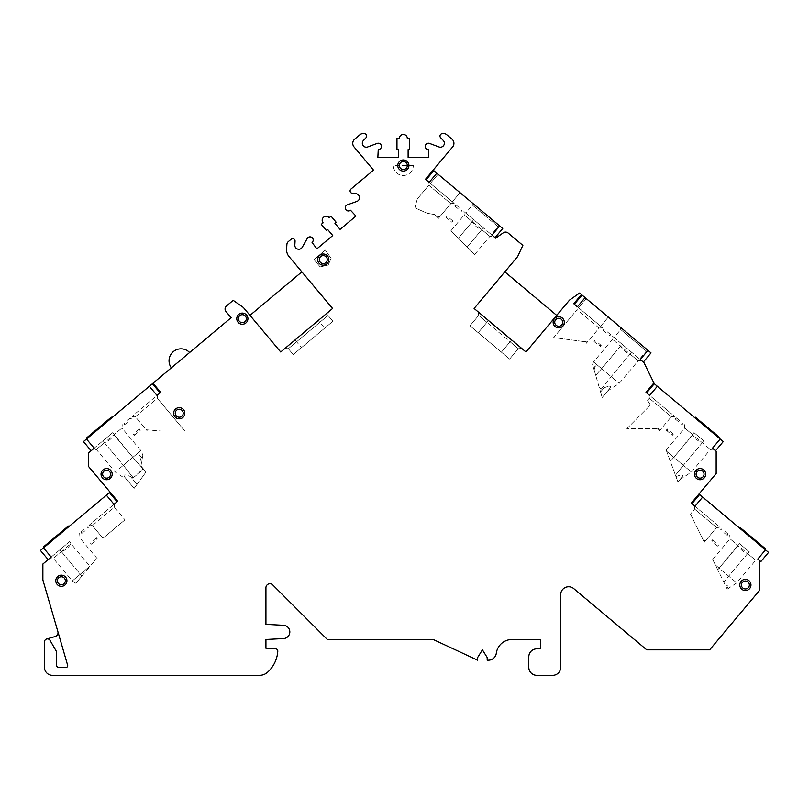 <?xml version="1.0" encoding="UTF-8"?>
<svg xmlns="http://www.w3.org/2000/svg" width="809" height="809" viewBox="0 0 809 809"><rect width="100%" height="100%" fill="white"/><g stroke="black" fill="none" stroke-linecap="round" stroke-linejoin="round"><path stroke-width="0.61" stroke-dasharray="4.04 3.03" d="M576.817 306.257L577.11 309.625L599.085 328.06L602.452 327.766L599.085 328.06L586.394 343.188L599.085 328.06L577.11 309.625L553.639 337.596L585.999 341.853L586.394 343.188L585.999 341.853L586.394 343.188L588.153 341.085L586.394 343.188L585.999 341.853L553.639 337.596L577.11 309.625L576.817 306.257L602.452 327.766L576.817 306.257M631.95 352.522L612.211 335.957L631.95 352.522L630.08 354.069L638.139 360.834L630.08 354.069C625.883 352.623 622.718 349.963 620.564 346.09L621.757 343.967M614.041 337.495L639.676 359.004L614.041 337.495L620.695 329.556L646.33 351.066L648.575 350.873L620.503 327.321L620.695 329.556L646.33 351.066L639.676 359.004M600.622 326.229L578.647 307.794L600.622 326.229L608.297 317.077L586.333 298.642L608.297 317.077L600.622 326.229M582.055 295.063L585.109 297.621L577.434 306.773L573.763 303.699L581.449 294.547L579.628 293.02L569.496 300.119L556.693 315.368L504.826 271.844L517.629 256.595L522.857 245.38L508.133 233.022A3.984 3.984 0 0 0 503.289 232.81L495.654 238.159L491.993 235.085L495.047 237.644L502.733 228.492L436.82 173.187L429.144 182.349L425.483 179.274L452.615 146.935A5.572 5.572 0 0 0 451.938 139.077L446.588 134.587A3.984 3.984 0 0 0 444.03 133.657L442.371 133.657A2.387 2.387 0 0 0 440.642 137.692L443.281 140.483A3.984 3.984 0 0 1 438.984 146.945L429.549 143.415A3.185 3.185 0 0 0 425.301 145.832A3.185 3.185 0 0 0 428.436 149.584L428.831 157.553L408.12 157.553L408.12 149.584L409.718 149.584L409.718 138.44L407.321 138.44A3.984 3.984 0 0 0 403.337 134.456A3.984 3.984 0 0 0 399.353 138.44L396.966 138.44L396.966 149.584L398.564 149.584L398.564 157.553L377.854 157.553L378.248 149.584A3.185 3.185 0 0 0 381.383 145.832A3.185 3.185 0 0 0 377.136 143.415L367.691 146.945A3.984 3.984 0 0 1 363.403 140.483L366.042 137.692A2.387 2.387 0 0 0 364.303 133.657L362.654 133.657A3.984 3.984 0 0 0 360.096 134.587L354.747 139.077A5.572 5.572 0 0 0 354.059 146.935L373.515 170.123L350.944 189.063A2.387 2.387 0 0 0 352.198 193.27L356.021 193.715A3.984 3.984 0 0 1 356.89 201.421L347.395 204.788A3.185 3.185 0 0 0 345.686 209.369A3.185 3.185 0 0 0 350.499 210.229L355.93 216.074L340.063 229.392L334.936 223.284L336.16 222.263L331.043 216.165L329.212 217.692A3.984 3.984 0 0 0 323.6 217.206A3.984 3.984 0 0 0 323.104 222.819L321.274 224.356L326.401 230.454L327.615 229.432L332.742 235.53L316.875 248.848L312.062 242.488A3.185 3.185 0 0 0 312.052 237.593A3.185 3.185 0 0 0 307.238 238.483L302.273 247.251A3.984 3.984 0 0 1 294.83 245.056L295.063 241.213A2.387 2.387 0 0 0 291.139 239.242L288.307 241.618A3.984 3.984 0 0 0 286.892 244.439L286.608 249.192A10.547 10.547 0 0 0 289.056 256.595L301.858 271.844L249.981 315.368L243.327 307.44L233.194 300.341L226.5 305.964A3.984 3.984 0 0 0 226.004 311.576L231.121 317.674L153.012 383.223L160.698 392.375L157.037 395.449L160.081 392.881L157.037 395.449L149.352 386.287L86.502 439.034L94.178 448.186L88.383 453.05L88.383 466.308L117.699 501.246L114.039 504.32L117.083 501.762L114.039 504.32L106.353 495.169L43.504 547.905L51.179 557.057L42.877 564.025L42.877 579.962L57.874 631.607A3.984 3.984 0 0 1 55.154 636.541L46.629 639.019A2.983 2.983 0 0 0 44.475 641.891L44.475 667.374A7.969 7.969 0 0 0 52.433 675.343L259.558 675.343A11.953 11.953 0 0 0 267.557 672.269A31.268 31.268 0 0 0 277.79 651.326A2.387 2.387 0 0 0 275.535 648.767L265.928 648.262L265.928 639.494L283.514 638.574A6.654 6.654 0 0 0 289.824 631.93A6.654 6.654 0 0 0 283.514 625.286L265.928 624.366L265.928 587.718A3.984 3.984 0 0 1 272.724 584.897L327.321 639.494L433.209 639.494L477.634 660.205L477.634 657.505L482.407 649.849L487.19 657.505L487.19 660.205L488.393 660.205A7.969 7.969 0 0 0 496.291 653.308A15.927 15.927 0 0 1 512.077 639.494L540.756 639.494L540.756 648.262L535.72 648.929A7.969 7.969 0 0 0 528.803 656.827L528.803 667.374A7.969 7.969 0 0 0 536.771 675.343L552.699 675.343A7.969 7.969 0 0 0 560.667 667.374L560.667 594.716A7.969 7.969 0 0 1 573.753 588.618L646.735 649.849L709.665 649.849L759.853 590.044L759.853 560.708L757.821 559.009L759.853 560.708L757.821 559.009L765.496 549.847L702.647 497.11L694.961 506.262L691.301 503.188L716.157 473.568L716.157 451.26L712.496 448.186L715.55 450.744L712.496 448.186L720.182 439.034L657.323 386.287L649.647 395.449L645.986 392.375L653.894 382.95L643.944 362.584L640.283 359.509L643.337 362.068L640.283 359.509L647.969 350.358L585.109 297.621M647.969 350.358L651.012 352.916M620.503 327.321L648.575 350.873M413.298 165.521L393.386 165.521A9.961 9.961 0 0 0 403.337 175.482A9.961 9.961 0 0 0 413.298 165.521A9.961 9.961 0 0 1 403.337 175.482A9.961 9.961 0 0 1 393.386 165.521L413.298 165.521M314.013 259.568L325.329 250.072L331.103 258.384L328.191 265.008L320.162 266.899L314.013 259.568L320.162 266.899L328.191 265.008L331.103 258.384L325.329 250.072L314.013 259.568M91.134 450.744L94.178 448.186L91.134 450.744L83.448 441.593L86.502 439.034M149.352 386.287L152.405 383.729M99.618 428.022L87.412 438.266L99.618 428.022M102.632 474.155A3.984 3.984 0 0 1 106.606 470.171A3.984 3.984 0 0 1 110.59 474.155A3.984 3.984 0 0 1 106.606 478.139A3.984 3.984 0 0 1 102.632 474.155M175.25 413.217A3.984 3.984 0 0 1 179.224 409.233A3.984 3.984 0 0 1 183.208 413.217A3.984 3.984 0 0 1 179.224 417.201A3.984 3.984 0 0 1 175.25 413.217M238.362 318.665A3.984 3.984 0 0 1 242.346 314.681A3.984 3.984 0 0 1 246.33 318.665A3.984 3.984 0 0 1 242.346 322.639A3.984 3.984 0 0 1 238.362 318.665M319.302 259.588A3.984 3.984 0 0 1 323.287 255.604A3.984 3.984 0 0 1 327.271 259.588A3.984 3.984 0 0 1 323.287 263.572A3.984 3.984 0 0 1 319.302 259.588M399.353 165.521A3.984 3.984 0 0 1 403.337 161.537A3.984 3.984 0 0 1 407.321 165.521A3.984 3.984 0 0 1 403.337 169.506A3.984 3.984 0 0 1 399.353 165.521M554.731 322.265A3.984 3.984 0 0 1 558.716 318.281A3.984 3.984 0 0 1 562.69 322.265A3.984 3.984 0 0 1 558.716 326.249A3.984 3.984 0 0 1 554.731 322.265M696.084 474.155A3.984 3.984 0 0 1 700.068 470.171A3.984 3.984 0 0 1 704.052 474.155A3.984 3.984 0 0 1 700.068 478.139A3.984 3.984 0 0 1 696.084 474.155M741.408 584.968A3.984 3.984 0 0 1 745.392 580.983A3.984 3.984 0 0 1 749.377 584.968A3.984 3.984 0 0 1 745.392 588.952A3.984 3.984 0 0 1 741.408 584.968M57.378 580.751A3.984 3.984 0 0 1 61.363 576.777A3.984 3.984 0 0 1 65.347 580.751A3.984 3.984 0 0 1 61.363 584.735A3.984 3.984 0 0 1 57.378 580.751M171.346 367.842L189.609 352.512L171.346 367.842M301.858 271.844L332.58 308.462L280.713 351.986L249.981 315.368M295.052 339.952L284.98 348.396L295.052 339.952L296.59 341.782L288.348 348.699L284.98 348.396L328.302 312.041L284.98 348.396L288.348 348.699L328.009 315.409L328.302 312.041L318.24 320.495L328.302 312.041L328.009 315.409L332.904 321.244L328.009 315.409L328.302 312.041L328.009 315.409L332.904 321.244L324.672 328.161L293.242 354.534L332.904 321.244L328.009 315.409L288.348 348.699L284.98 348.396L288.348 348.699L296.59 341.782L301.484 347.617L293.242 354.534L301.484 347.617L295.052 339.952M319.777 322.326L328.009 315.409L319.777 322.326L318.24 320.495L324.672 328.161L319.777 322.326M293.242 354.534L288.348 348.699L293.242 354.534M499.679 225.933L491.993 235.085L495.047 237.644M429.144 182.349L426.09 179.78L429.144 182.349M433.776 170.628L436.82 173.187M460.018 192.653L438.043 174.218L460.018 192.653L452.332 201.805L430.368 183.37L438.043 174.218L430.368 183.37L452.332 201.805L460.018 192.653M472.213 202.887L500.286 226.439L472.213 202.887L472.416 205.132L498.041 226.641L500.286 226.439M483.671 228.098L463.931 211.533L483.671 228.098L481.79 229.645L489.849 236.4L481.79 229.645L467.177 247.058L458.359 238.24L467.177 247.058L481.79 229.645C477.593 228.199 474.428 225.539 472.284 221.656L473.477 219.542M465.762 213.07L491.387 234.57L465.762 213.07L472.416 205.132L498.041 226.641L491.387 234.57M428.537 181.833L454.162 203.342L428.537 181.833L428.831 185.2L450.795 203.635L454.162 203.342L450.795 203.635L438.458 218.339L434.686 214.567L427.172 213.242L414.886 207.822L417.292 198.953L428.831 185.2L450.795 203.635L438.458 218.339L437.022 216.903L438.458 218.339L439.863 216.66L438.458 218.339L434.686 214.567L427.172 213.242L414.886 207.822L417.292 198.953L428.831 185.2L428.537 181.833M472.284 221.656L458.359 238.24C448.58 228.462 448.58 228.462 458.359 238.24C448.58 228.462 448.58 228.462 458.359 238.24L472.284 221.656L464.224 214.901L481.79 229.645M467.177 247.058L474.64 254.522L467.177 247.058M437.022 216.903L439.863 216.66L437.022 216.903M556.693 315.368L525.971 351.986L474.104 308.462L504.826 271.844M518.336 348.699L521.704 348.396L518.336 348.699L521.704 348.396L478.372 312.041L521.704 348.396L511.632 339.952L521.704 348.396L518.336 348.699L509.63 359.065L469.968 325.784L478.665 315.409L478.372 312.041L488.444 320.495L478.372 312.041L478.665 315.409L469.968 325.784L509.63 359.065L501.388 352.158L509.63 359.065L518.336 348.699L510.095 341.782L501.388 352.158L511.632 339.952L510.095 341.782L518.336 348.699L509.63 359.065L518.336 348.699L478.665 315.409L469.968 325.784L478.2 332.701L469.968 325.784L478.665 315.409L486.907 322.326L478.2 332.701L488.444 320.495L486.907 322.326L478.665 315.409L478.372 312.041L478.665 315.409M649.647 395.449L646.593 392.881L649.647 395.449M654.279 383.729L657.323 386.287M720.182 439.034L723.236 441.593M707.066 428.022L694.86 417.788L707.066 428.022M695.366 417.171L719.777 437.659M691.917 503.704L694.961 506.262L691.917 503.704L699.593 494.552L702.647 497.11M765.496 549.847L768.55 552.416M752.38 538.845L740.174 528.601L752.38 538.845M760.864 561.567L759.853 560.708M57.874 631.607L67.663 665.342A1.598 1.598 0 0 1 66.136 667.374L58.814 667.374A2.387 2.387 0 0 1 56.418 664.988L56.418 651.447L50.047 640.394A2.983 2.983 0 0 0 46.629 639.019M48.136 559.616L51.179 557.057L48.136 559.616L40.45 550.464L43.504 547.905M106.353 495.169L109.407 492.6M56.62 536.893L44.414 547.137L56.62 536.893M43.908 546.53L68.31 526.042M740.69 527.994L765.092 548.472M86.907 437.659L111.308 417.171M586.333 298.642L578.647 307.794L586.333 298.642M620.564 346.09L601.623 368.661L620.564 346.09L612.504 339.325L630.08 354.069L611.129 376.65L630.08 354.069M601.623 368.661L619.188 383.405L593.563 361.906L601.623 368.661L595.727 375.346L594.119 369.834L595.727 375.346L601.623 368.661M595.444 365.86L594.119 369.834L595.444 365.86L593.604 368.044C592.158 363.069 592.158 363.069 593.604 368.044C592.158 363.069 592.158 363.069 593.604 368.044L594.119 369.834L593.604 368.044L595.444 365.86M599.247 387.471L595.727 375.346L600.551 391.991L599.247 387.471L601.198 389.109L599.247 387.471M602.159 397.512L600.551 391.991L604.04 387.835L601.198 389.109L611.129 376.65L601.198 389.109L604.04 387.835C609.703 385.59 611.624 385.782 609.794 388.411C611.624 385.782 609.703 385.59 604.04 387.835L600.551 391.991L602.159 397.512L609.794 388.411C606.851 391.92 606.851 391.92 609.794 388.411C606.851 391.92 606.851 391.92 609.794 388.411L602.159 397.512M583.35 341.509L585.999 341.853L583.35 341.509L588.153 341.085L583.35 341.509M85.157 530.623L82.103 533.192L85.157 530.623M84.136 529.41L79.869 532.989L84.136 529.41M94.38 541.615L91.326 544.174L94.38 541.615M93.348 540.392L96.402 537.833L93.348 540.392M69.705 541.514L49.966 558.079L69.705 541.514L70.899 543.638L61.383 551.617L59.512 550.069M75.834 583.289L72.274 580.953L80.334 574.198L72.274 580.953L53.323 558.382L61.383 551.617L53.323 558.382L49.966 558.079M61.383 551.617L80.334 574.198L89.85 566.209L80.334 574.198L61.383 551.617C65.58 550.171 68.755 547.511 70.899 543.638L89.85 566.209L70.899 543.638M90.911 565.319L96.342 558.847L90.911 565.319M96.342 558.847L97.424 558.847L96.342 558.847M81.861 576.109L90.011 566.391L81.861 576.109C73.963 585.514 73.963 585.514 81.861 576.109C73.963 585.514 73.963 585.514 81.861 576.109L80.334 574.198L81.861 576.109M128.156 421.752L125.102 424.321L128.156 421.752M127.134 420.538L131.402 416.948L127.134 420.538M136.347 431.521L139.401 428.962L136.347 431.521M137.378 432.744L134.324 435.303L137.378 432.744M132.848 457.338L123.332 465.327L133.273 477.785L143.385 469.291L132.848 457.338L140.897 450.583L132.848 457.338L143.385 469.291L143.254 468.735L133.273 477.785L130.431 476.511L133.273 477.785L123.332 465.327L132.848 457.338L113.897 434.757L121.957 428.001L96.332 449.501L104.381 442.745L102.51 441.198L112.704 432.643L132.848 457.338M141.555 462.445L140.938 465.974L143.254 468.735L140.938 465.974L141.555 462.445L139.017 454.537L142.273 458.4C143.041 454.011 143.041 454.011 142.273 458.4C143.041 454.011 143.041 454.011 142.273 458.4L139.017 454.537L141.555 462.445L142.273 458.4L141.555 462.445M139.017 454.537L142.273 458.4L139.017 454.537M143.254 468.735L146.014 472.021L143.254 468.735M137.024 484.379L146.014 472.021L134.132 488.363L137.024 484.379L130.431 476.511L137.024 484.379M112.704 432.643L92.964 449.207L96.332 449.501L115.272 472.082L123.332 465.327L115.272 472.082L126.861 479.697M124.667 477.088C122.847 474.458 124.758 474.266 130.431 476.511C124.748 474.266 122.826 474.458 124.667 477.088C127.61 480.597 127.61 480.597 124.667 477.088C127.61 480.597 127.61 480.597 124.667 477.088L134.132 488.363L124.667 477.088M104.381 442.745L123.332 465.327L104.381 442.745C108.578 441.299 111.753 438.64 113.897 434.757M92.964 449.207L102.51 441.198M458.025 208.651L454.971 206.093L458.025 208.651M459.047 207.438L454.769 203.848L459.047 207.438M448.803 219.643L445.749 217.075L448.803 219.643M449.824 218.42L452.878 220.978L449.824 218.42M694.355 505.756L719.98 527.256L716.612 527.549L719.98 527.256L694.355 505.756L694.648 509.114L716.612 527.549L694.648 509.114L694.355 505.756M690.481 514.089L704.275 542.263L716.612 527.549L704.275 542.263L690.481 514.089L694.648 509.114L690.481 514.089M704.275 542.263L703.537 540.766L704.275 542.263L705.691 540.574L704.275 542.263M705.691 540.574L703.537 540.766L705.691 540.574M647.584 400.384L649.334 398.301L647.584 400.384L650.466 405.036L647.584 400.384M659.183 431.167L658.243 428.598L659.183 431.167L658.718 429.903L659.183 431.167L671.298 416.736L659.183 431.167M649.334 398.301L671.298 416.736L674.666 416.443L649.04 394.934L649.334 398.301L671.298 416.736L674.666 416.443L649.04 394.934L649.334 398.301M626.904 428.598L650.466 405.036L626.904 428.598L658.243 428.598L626.904 428.598M660.366 429.761L658.718 429.903L660.366 429.761M161.213 431.066L147.4 431.066L146.308 429.761L161.213 431.066L146.308 429.761L147.4 431.066L184.836 431.066L157.35 398.301L184.836 431.066L161.213 431.066M135.386 416.736L157.35 398.301L157.644 394.934L132.019 416.443L135.386 416.736L147.4 431.066L135.386 416.736L157.35 398.301L157.644 394.934L132.019 416.443L135.386 416.736M89.02 525.314L114.645 503.805L114.352 507.172L114.645 503.805L89.02 525.314L92.388 525.607L114.352 507.172L124.98 519.843L114.352 507.172L92.388 525.607L103.006 538.268L124.98 519.843L103.006 538.268L92.388 525.607L89.02 525.314M727.331 587.91C728.717 586.151 728.161 585.483 725.643 585.918L723.833 582.207L728.666 576.139L723.833 582.207L726.876 588.436L727.331 587.91L726.876 588.436L725.643 585.918C728.14 585.473 728.707 586.141 727.331 587.91L726.876 588.436L727.331 587.91M747.617 553.558L728.666 576.139L719.15 568.161L717.735 569.769L719.15 568.161L736.726 582.905L728.666 576.139L747.617 553.558L755.677 560.324L730.042 538.814L738.101 545.579L719.15 568.161L715.419 565.016C711.698 557.431 711.698 557.431 715.419 565.016C711.698 557.431 711.698 557.431 715.419 565.016L723.833 582.207L715.419 565.016L719.15 568.161L739.295 543.466L749.488 552.011L747.617 553.558C743.42 552.122 740.245 549.463 738.101 545.579M749.488 552.011L739.295 543.466M723.843 532.575L726.897 535.133L723.843 532.575M724.864 531.351L729.131 534.941L724.864 531.351M715.652 542.333L712.598 539.775L715.652 542.333M714.62 543.557L717.674 546.115L714.62 543.557M678.529 421.752L675.475 419.193L678.529 421.752M679.55 420.538L675.282 416.948L679.55 420.538M670.327 431.521L673.381 434.079L670.327 431.521M669.306 432.744L666.252 430.176L669.306 432.744M675.98 476.643L676.253 476.511C681.916 474.266 683.838 474.458 682.007 477.088C683.838 474.458 681.916 474.266 676.253 476.511L675.454 475.217L683.352 465.327L675.454 475.217L675.98 476.643M682.007 477.088C679.064 480.597 679.064 480.597 682.007 477.088C679.064 480.597 679.064 480.597 682.007 477.088L677.942 481.942L676.031 476.774L677.942 481.942L682.007 477.088M702.293 442.745L683.352 465.327L673.836 457.338L670.327 461.322L673.836 457.338L691.412 472.082L683.352 465.327L702.293 442.745L710.353 449.501L692.787 434.757L684.727 428.001L692.787 434.757L673.836 457.338L666.616 451.28C666.009 449.652 666.009 449.652 666.616 451.28C666.009 449.652 666.009 449.652 666.616 451.28L675.454 475.217L666.616 451.28L673.836 457.338L693.98 432.643L704.174 441.198L702.293 442.745C698.096 441.299 694.931 438.64 692.787 434.757M704.174 441.198L693.98 432.643M606.305 333.086L603.251 330.517L606.305 333.086M607.326 331.862L611.604 335.442L607.326 331.862M598.114 342.844L601.168 345.403L598.114 342.844M597.093 344.068L594.039 341.509L597.093 344.068M474.64 254.522L489.849 236.4L493.217 236.107M450.896 230.777L464.224 214.901L463.931 211.533M607.61 391.02L619.188 383.405L638.139 360.834L641.507 360.541M592.522 364.313L593.563 361.906L612.504 339.325L612.211 335.957M82.103 533.192L81.082 531.968L82.103 533.192L79.869 532.989L82.103 533.192M88.211 528.065L87.19 526.851L88.211 528.065L88.403 525.83L88.211 528.065M97.424 539.057L96.402 537.833L96.21 540.078L96.402 537.833L97.424 539.057M92.539 543.152L90.305 542.95L91.326 544.174L90.305 542.95L92.539 543.152M97.404 558.857L78.958 536.873L79.252 533.505M125.102 424.321L124.08 423.097L125.102 424.321L122.867 424.118L125.102 424.321M131.21 419.193L130.188 417.98L131.21 419.193L131.402 416.948L131.21 419.193M135.548 434.281L133.303 434.079L134.324 435.303L133.303 434.079L135.548 434.281M140.422 430.176L139.401 428.962L139.209 431.207L139.401 428.962L140.422 430.176M122.25 424.634L121.957 428.001L140.897 450.583L142.849 455.103M461.069 211.21L462.091 209.996L461.069 211.21L463.314 211.018L461.069 211.21M454.971 206.093L455.993 204.879L454.971 206.093L454.769 203.848L454.971 206.093M445.749 217.075L446.78 215.861L446.972 218.106L446.78 215.861L445.749 217.075M450.633 221.17L452.878 220.978L451.857 222.202L452.878 220.978L450.633 221.17M727.23 589.144L736.726 582.905L755.677 560.324L759.034 560.03M712.699 559.484L730.042 538.814L729.748 535.447M726.897 535.133L727.918 533.91L726.897 535.133L729.131 534.941L726.897 535.133M720.789 530.016L721.81 528.793L720.789 530.016L720.597 527.771L720.789 530.016M716.461 545.094L718.695 544.902L717.674 546.115L718.695 544.902L716.461 545.094M711.576 540.999L712.598 539.775L712.79 542.02L712.598 539.775L711.576 540.999M681.572 424.321L682.604 423.097L681.572 424.321L683.817 424.118L681.572 424.321M675.475 419.193L676.496 417.98L675.475 419.193L675.282 416.948L675.475 419.193M671.136 434.281L673.381 434.079L672.36 435.303L673.381 434.079L671.136 434.281M666.252 430.176L667.283 428.962L667.476 431.207L667.283 428.962L666.252 430.176M679.823 479.697L691.412 472.082L710.353 449.501L713.72 449.207M666.191 450.087L684.727 428.001L684.434 424.634M609.359 335.644L610.38 334.42L609.359 335.644L611.604 335.442L609.359 335.644M603.251 330.517L604.283 329.303L603.251 330.517L603.059 328.282L603.251 330.517M598.923 345.605L601.168 345.403L600.136 346.626L601.168 345.403L598.923 345.605M594.039 341.509L595.06 340.286L595.262 342.531L595.06 340.286L594.039 341.509"/><path stroke-width="1.21" d="M651.012 352.916L643.337 362.068L651.012 352.916L647.969 350.358L640.283 359.509L643.944 362.584L653.894 382.95L645.986 392.375L649.647 395.449L657.323 386.287L720.182 439.034L712.496 448.186L716.157 451.26L716.157 473.568L691.301 503.188L694.961 506.262L702.647 497.11L765.496 549.847L757.821 559.009L760.864 561.567L768.55 552.416L765.496 549.847M152.405 383.729L160.081 392.881L152.405 383.729L149.352 386.287L157.037 395.449L160.698 392.375L153.012 383.223L231.121 317.674L226.004 311.576A3.984 3.984 0 0 1 226.5 305.964L233.194 300.341L243.327 307.44L280.713 351.986L332.58 308.462L289.056 256.595A10.547 10.547 0 0 1 286.608 249.192L286.892 244.439A3.984 3.984 0 0 1 288.307 241.618L291.139 239.242A2.387 2.387 0 0 1 295.063 241.213L294.83 245.056A3.984 3.984 0 0 0 302.273 247.251L307.238 238.483A3.185 3.185 0 0 1 312.052 237.593A3.185 3.185 0 0 1 312.062 242.488L316.875 248.848L332.742 235.53L327.615 229.432L326.401 230.454L321.274 224.356L323.104 222.819A3.984 3.984 0 0 1 323.6 217.206A3.984 3.984 0 0 1 329.212 217.692L331.043 216.165L336.16 222.263L334.936 223.284L340.063 229.392L355.93 216.074L350.499 210.229A3.185 3.185 0 0 1 345.686 209.369A3.185 3.185 0 0 1 347.395 204.788L356.89 201.421A3.984 3.984 0 0 0 356.021 193.715L352.198 193.27A2.387 2.387 0 0 1 350.944 189.063L373.515 170.123L354.059 146.935A5.572 5.572 0 0 1 354.747 139.077L360.096 134.587A3.984 3.984 0 0 1 362.654 133.657L364.303 133.657A2.387 2.387 0 0 1 366.042 137.692L363.403 140.483A3.984 3.984 0 0 0 367.691 146.945L377.136 143.415A3.185 3.185 0 0 1 381.383 145.832A3.185 3.185 0 0 1 378.248 149.584L377.854 157.553L398.564 157.553L398.564 149.584L396.966 149.584L396.966 138.44L399.353 138.44A3.984 3.984 0 0 1 403.337 134.456A3.984 3.984 0 0 1 407.321 138.44L409.718 138.44L409.718 149.584L408.12 149.584L408.12 157.553L428.831 157.553L428.436 149.584A3.185 3.185 0 0 1 425.301 145.832A3.185 3.185 0 0 1 429.549 143.415L438.984 146.945A3.984 3.984 0 0 0 443.281 140.483L440.642 137.692A2.387 2.387 0 0 1 442.371 133.657L444.03 133.657A3.984 3.984 0 0 1 446.588 134.587L451.938 139.077A5.572 5.572 0 0 1 452.615 146.935L425.483 179.274L429.144 182.349L436.82 173.187L499.679 225.933L491.993 235.085L495.654 238.159L503.289 232.81A3.984 3.984 0 0 1 508.133 233.022L522.857 245.38L517.629 256.595L474.104 308.462L525.971 351.986L569.496 300.119L579.628 293.02L581.449 294.547L573.763 303.699L577.434 306.773L585.109 297.621L647.969 350.358M585.109 297.621L582.055 295.063L574.38 304.214L582.055 295.063M759.853 560.708L759.853 590.044L709.665 649.849L646.735 649.849L573.753 588.618A7.969 7.969 0 0 0 560.667 594.716L560.667 667.374A7.969 7.969 0 0 1 552.699 675.343L536.771 675.343A7.969 7.969 0 0 1 528.803 667.374L528.803 656.827A7.969 7.969 0 0 1 535.72 648.929L540.756 648.262L540.756 639.494L512.077 639.494A15.927 15.927 0 0 0 496.291 653.308A7.969 7.969 0 0 1 488.393 660.205L487.19 660.205L487.19 657.505L482.407 649.849L477.634 657.505L477.634 660.205L433.209 639.494L327.321 639.494L272.724 584.897A3.984 3.984 0 0 0 265.928 587.718L265.928 624.366L283.514 625.286A6.654 6.654 0 0 1 289.824 631.93A6.654 6.654 0 0 1 283.514 638.574L265.928 639.494L265.928 648.262L275.535 648.767A2.387 2.387 0 0 1 277.79 651.326A31.268 31.268 0 0 1 267.557 672.269A11.953 11.953 0 0 1 259.558 675.343L52.433 675.343A7.969 7.969 0 0 1 44.475 667.374L44.475 641.891A2.983 2.983 0 0 1 50.047 640.394L56.418 651.447L56.418 664.988A2.387 2.387 0 0 0 58.814 667.374L66.136 667.374A1.598 1.598 0 0 0 67.663 665.342L42.877 579.962L42.877 564.025L51.179 557.057L43.504 547.905L106.353 495.169L114.039 504.32L117.699 501.246L88.383 466.308L88.383 453.05L94.178 448.186L86.502 439.034L149.352 386.287M86.502 439.034L83.448 441.593L91.134 450.744M173.652 413.217A5.572 5.572 0 0 0 179.224 418.799A5.572 5.572 0 0 0 184.806 413.217A5.572 5.572 0 0 0 179.224 407.645A5.572 5.572 0 0 0 173.652 413.217M236.774 318.665A5.572 5.572 0 0 0 242.346 324.237A5.572 5.572 0 0 0 247.918 318.665A5.572 5.572 0 0 0 242.346 313.083A5.572 5.572 0 0 0 236.774 318.665M317.704 259.588A5.572 5.572 0 0 0 323.287 265.16A5.572 5.572 0 0 0 328.858 259.588A5.572 5.572 0 0 0 323.287 254.006A5.572 5.572 0 0 0 317.704 259.588M397.765 165.521A5.572 5.572 0 0 0 403.337 171.093A5.572 5.572 0 0 0 408.919 165.521A5.572 5.572 0 0 0 403.337 159.949A5.572 5.572 0 0 0 397.765 165.521M553.134 322.265A5.572 5.572 0 0 0 558.716 327.837A5.572 5.572 0 0 0 564.288 322.265A5.572 5.572 0 0 0 558.716 316.683A5.572 5.572 0 0 0 553.134 322.265M694.496 474.155A5.572 5.572 0 0 0 700.068 479.727A5.572 5.572 0 0 0 705.65 474.155A5.572 5.572 0 0 0 700.068 468.573A5.572 5.572 0 0 0 694.496 474.155M739.81 584.968A5.572 5.572 0 0 0 745.392 590.55A5.572 5.572 0 0 0 750.964 584.968A5.572 5.572 0 0 0 745.392 579.396A5.572 5.572 0 0 0 739.81 584.968M55.781 580.751A5.572 5.572 0 0 0 61.363 586.333A5.572 5.572 0 0 0 66.935 580.751A5.572 5.572 0 0 0 61.363 575.179A5.572 5.572 0 0 0 55.781 580.751M101.034 474.155A5.572 5.572 0 0 0 106.606 479.727A5.572 5.572 0 0 0 112.188 474.155A5.572 5.572 0 0 0 106.606 468.573A5.572 5.572 0 0 0 101.034 474.155M106.606 478.139A3.984 3.984 0 0 1 102.632 474.155A3.984 3.984 0 0 1 106.606 470.171A3.984 3.984 0 0 1 110.59 474.155A3.984 3.984 0 0 1 106.606 478.139M179.224 417.201A3.984 3.984 0 0 1 175.25 413.217A3.984 3.984 0 0 1 179.224 409.233A3.984 3.984 0 0 1 183.208 413.217A3.984 3.984 0 0 1 179.224 417.201M242.346 322.639A3.984 3.984 0 0 1 238.362 318.665A3.984 3.984 0 0 1 242.346 314.681A3.984 3.984 0 0 1 246.33 318.665A3.984 3.984 0 0 1 242.346 322.639M323.287 263.572A3.984 3.984 0 0 1 319.302 259.588A3.984 3.984 0 0 1 323.287 255.604A3.984 3.984 0 0 1 327.271 259.588A3.984 3.984 0 0 1 323.287 263.572M403.337 169.506A3.984 3.984 0 0 1 399.353 165.521A3.984 3.984 0 0 1 403.337 161.537A3.984 3.984 0 0 1 407.321 165.521A3.984 3.984 0 0 1 403.337 169.506M558.716 326.249A3.984 3.984 0 0 1 554.731 322.265A3.984 3.984 0 0 1 558.716 318.281A3.984 3.984 0 0 1 562.69 322.265A3.984 3.984 0 0 1 558.716 326.249M700.068 478.139A3.984 3.984 0 0 1 696.084 474.155A3.984 3.984 0 0 1 700.068 470.171A3.984 3.984 0 0 1 704.052 474.155A3.984 3.984 0 0 1 700.068 478.139M745.392 588.952A3.984 3.984 0 0 1 741.408 584.968A3.984 3.984 0 0 1 745.392 580.993A3.984 3.984 0 0 1 749.367 584.968A3.984 3.984 0 0 1 745.392 588.952M61.363 584.735A3.984 3.984 0 0 1 57.378 580.751A3.984 3.984 0 0 1 61.363 576.777A3.984 3.984 0 0 1 65.347 580.751A3.984 3.984 0 0 1 61.363 584.735M249.981 315.368L301.858 271.844M495.047 237.644L502.733 228.492L499.679 225.933M436.82 173.187L433.776 170.628L426.09 179.78L433.776 170.628M504.826 271.844L556.693 315.368M189.609 352.512A11.953 11.953 0 0 0 173.308 351.632A11.953 11.953 0 0 0 171.346 367.842M723.236 441.593L715.55 450.744L723.236 441.593L720.182 439.034M657.323 386.287L654.279 383.729L646.593 392.881L654.279 383.729M719.262 438.266L719.777 437.659L695.366 417.171L694.86 417.788M702.647 497.11L699.593 494.552L691.917 503.704M760.864 561.567L768.55 552.416M46.629 639.019L55.154 636.541A3.984 3.984 0 0 0 57.874 631.607M109.407 492.6L117.083 501.762L109.407 492.6L106.353 495.169M43.504 547.905L40.45 550.464L48.136 559.616M68.826 526.659L68.31 526.042L43.908 546.53L44.414 547.137M764.586 549.078L765.092 548.472L752.896 538.228L740.69 527.994L740.174 528.601M111.824 417.788L111.308 417.171L86.907 437.659L87.412 438.266"/></g></svg>
